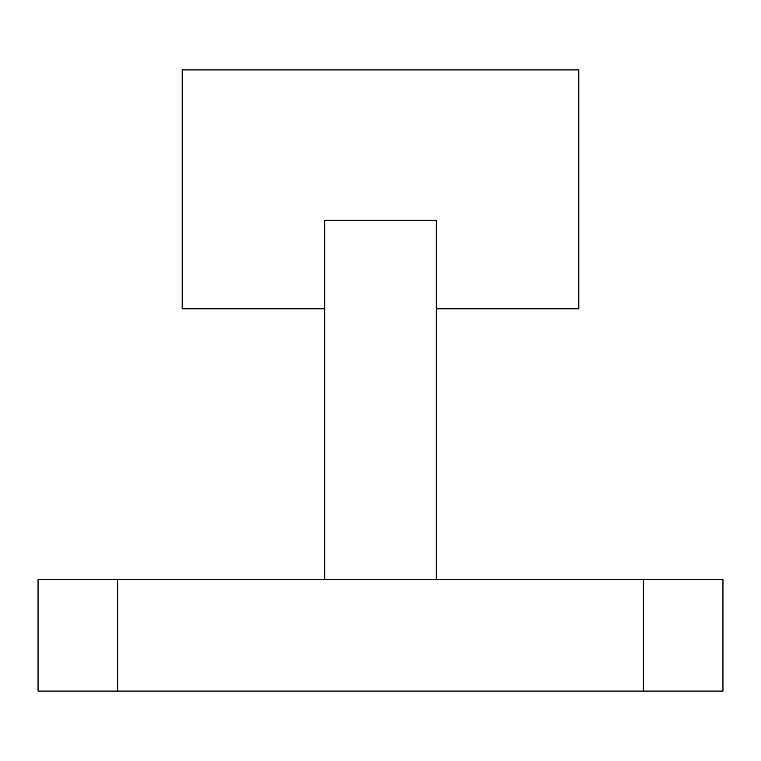 <?xml version="1.0" encoding="UTF-8"?>
<svg xmlns="http://www.w3.org/2000/svg" width="761" height="761" viewBox="0 0 761 761"><rect width="100%" height="100%" fill="white"/><g stroke="black" fill="none" stroke-linecap="round" stroke-linejoin="round"><path stroke-width="1.14" d="M38.05 579.597L722.95 579.597L722.95 691.093L38.05 691.093L38.05 579.597M436.243 579.597L436.243 220.281L324.757 220.281L324.757 579.597M324.757 308.823L182.193 308.823L182.193 69.907L578.807 69.907L578.807 308.823L436.243 308.823M117.689 579.597L117.689 691.093M643.311 579.597L643.311 691.093"/></g></svg>
